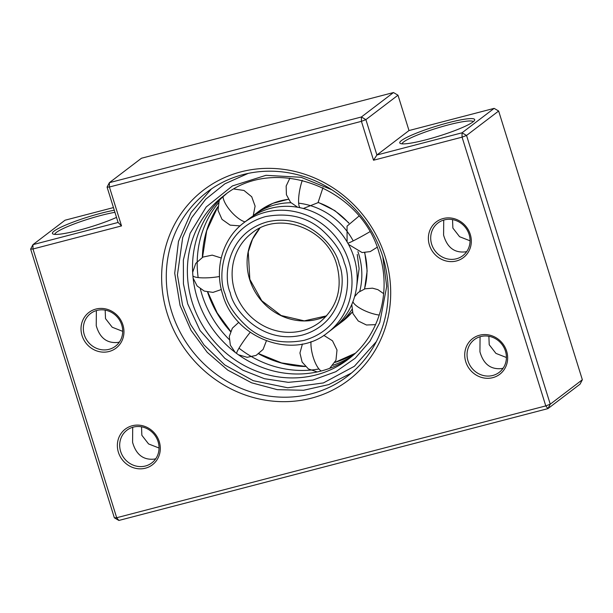 <?xml version="1.0" encoding="UTF-8"?>
<svg xmlns="http://www.w3.org/2000/svg" width="613" height="613" viewBox="0 0 613 613"><rect width="100%" height="100%" fill="white"/><g stroke="black" fill="none" stroke-linecap="round" stroke-linejoin="round"><path stroke-width="0.92" d="M226.166 194.037A102.731 95.843 -127.3 0 0 197.302 298.163A102.731 95.843 -127.3 0 0 350.567 357.402M229.178 339.487A102.731 95.843 52.7 0 1 201.968 294.608A102.731 95.843 52.7 0 1 200.367 288.938M198.16 277.559A102.731 95.843 52.7 0 1 218.381 202.941M352.804 355.509A102.731 95.843 52.7 0 1 332.928 365.31M318.959 368.972A102.731 95.843 52.7 0 1 238.993 348.169M327.664 332.66L332.821 328.737A69.108 64.472 -127.3 0 0 353.954 257.33A69.108 64.472 -127.3 0 0 249.085 218.772L243.928 222.695A69.108 64.472 -127.3 0 1 348.797 261.261A69.108 64.472 -127.3 0 1 327.664 332.66C293.826 360.735 234.649 338.935 222.634 294.324C214.098 268.103 222.902 238.25 243.928 222.695M288.355 199.332A69.108 64.472 52.7 0 0 258.908 211.293L253.744 215.217A69.108 64.472 52.7 0 1 290.945 202.757M298.654 203.187A69.108 64.472 52.7 0 1 353.195 240.894M357.908 251.629A69.108 64.472 52.7 0 1 358.62 253.782A69.108 64.472 52.7 0 1 359.747 291.328M351.854 309.55A69.108 64.472 52.7 0 1 337.487 325.181A69.108 64.472 52.7 0 1 335.112 326.905M311.373 393.814A115.803 108.041 52.7 0 1 171.663 311.711A115.803 108.041 52.7 0 1 207.079 192.068A115.803 108.041 52.7 0 1 243.093 174.582A115.803 108.041 52.7 0 1 382.803 256.686A115.803 108.041 52.7 0 1 347.395 376.328A115.803 108.041 52.7 0 1 311.373 393.814M122.707 331.342L112.225 327.242L105.505 318.599L105.183 310.132M159.051 448.026L148.568 443.935L141.856 435.284L141.526 426.824M506.407 357.494L495.932 353.394L489.212 344.751L488.883 336.292M470.064 240.809L459.581 236.71L452.869 228.067L452.54 219.6M503.158 368.16L501.878 368.551C490.775 369.762 483.465 364.183 479.941 351.808L480.063 336.744M466.815 251.476L465.528 251.859C454.432 253.077 447.122 247.499 443.597 235.116L443.72 220.059M155.802 458.693L154.514 459.083C143.419 460.302 136.109 454.716 132.584 442.341L132.707 427.284M119.451 342.008L118.171 342.399C107.076 343.609 99.766 338.031 96.241 325.656L96.364 310.592M114.286 210.236A39.224 5.126 -17.3 0 0 101.107 213.217A39.224 5.126 -17.3 0 0 52.948 233.982A39.224 5.126 -17.3 0 0 78.633 230.327A39.224 5.126 -17.3 0 0 116.516 217.4M114.938 212.328A37.355 4.889 -17.3 0 0 101.122 215.393A37.355 4.889 -17.3 0 0 54.726 234.381M448.463 122.684A39.224 5.126 -17.3 0 0 400.304 143.45A39.224 5.126 -17.3 0 0 425.989 139.795A39.224 5.126 -17.3 0 0 474.554 120.324A39.224 5.126 -17.3 0 0 448.463 122.684M473.313 121.658A37.355 4.889 -17.3 0 0 448.478 124.86A37.355 4.889 -17.3 0 0 402.082 143.848M311.412 398.166A119.543 111.528 52.7 0 1 167.188 313.419A119.543 111.528 52.7 0 1 240.924 171.862A119.543 111.528 52.7 0 1 385.14 256.609A119.543 111.528 52.7 0 1 311.412 398.166M505.457 351.142A20.543 19.172 52.7 0 1 499.174 372.375A20.543 19.172 52.7 0 1 467.995 360.911A20.543 19.172 52.7 0 1 474.278 339.679A20.543 19.172 52.7 0 1 505.457 351.142M469.106 234.457A20.543 19.172 52.7 0 1 462.823 255.682A20.543 19.172 52.7 0 1 431.652 244.219A20.543 19.172 52.7 0 1 437.935 222.994A20.543 19.172 52.7 0 1 469.106 234.457M158.093 441.682A20.543 19.172 52.7 0 1 151.809 462.907A20.543 19.172 52.7 0 1 120.638 451.444A20.543 19.172 52.7 0 1 126.922 430.211A20.543 19.172 52.7 0 1 158.093 441.682M121.749 324.99A20.543 19.172 52.7 0 1 115.466 346.222A20.543 19.172 52.7 0 1 84.287 334.752A20.543 19.172 52.7 0 1 90.571 313.527A20.543 19.172 52.7 0 1 121.749 324.99M506.622 351.111A22.413 20.911 52.7 0 1 492.798 377.654A22.413 20.911 52.7 0 1 465.757 361.762A22.413 20.911 52.7 0 1 479.581 335.219A22.413 20.911 52.7 0 1 506.622 351.111M470.278 234.419A22.413 20.911 52.7 0 1 456.455 260.962A22.413 20.911 52.7 0 1 429.414 245.07A22.413 20.911 52.7 0 1 443.237 218.527A22.413 20.911 52.7 0 1 470.278 234.419M159.265 441.644A22.413 20.911 52.7 0 1 145.442 468.186A22.413 20.911 52.7 0 1 118.401 452.294A22.413 20.911 52.7 0 1 132.224 425.751A22.413 20.911 52.7 0 1 159.265 441.644M122.922 324.951A22.413 20.911 52.7 0 1 109.091 351.494A22.413 20.911 52.7 0 1 82.05 335.602A22.413 20.911 52.7 0 1 95.881 309.067A22.413 20.911 52.7 0 1 122.922 324.951M393.485 92.548L141.48 158.231L109.382 182.674L109.413 187.019L361.417 121.343L361.386 116.991L393.485 92.548L397.99 95.199L365.892 119.635L361.417 121.343L373.532 160.238L462.072 137.159L545.777 405.898L550.252 404.189L466.547 135.458L462.072 137.159L462.041 132.806L376.903 154.997L365.892 119.635L361.386 116.991L109.382 182.674L107.076 187.095L118.094 222.458L32.956 244.641L30.65 249.07L114.355 517.801L116.685 517.732L32.987 248.993L30.65 249.07M466.547 135.458L462.041 132.806L494.139 108.363L498.645 111.014L466.547 135.458M113.459 207.585L65.055 220.205L32.956 244.641L32.987 248.993L121.527 225.921L109.413 187.019L107.076 187.095M545.777 405.898L116.685 517.732L118.861 520.452L547.945 408.618L545.777 405.898M114.355 517.801L118.861 520.452M547.945 408.618L550.252 404.189L582.35 379.754L580.044 384.175L547.945 408.618M373.532 160.238L376.903 154.997L409.001 130.554L397.99 95.199M121.527 225.921L118.094 222.458M582.35 379.754L498.645 111.014M494.139 108.363L409.001 130.554M379.286 315.074A18.681 5.816 -159.2 0 1 352.912 301.703M236.618 353.463A18.681 2 -53.5 0 1 250.219 332.292M223.032 196.735A18.681 6.705 48 0 0 230.978 211.462A18.681 6.705 48 0 0 245.008 221.875M376.351 341.625L354.383 366.283L323.396 382.933L287.704 387.784L253.284 380.704L224.795 364.965L204.037 344.996L190.474 324.361L182.559 305.121L177.418 274.946L182.705 237.522L191.647 217.761L205.73 199.202L224.917 183.793L248.234 173.379M348.031 359.41A102.731 95.843 52.7 0 1 192.145 302.086A102.731 95.843 52.7 0 1 223.561 195.945C273.191 154.545 361.31 186.904 379.286 253.498C391.968 292.547 378.903 336.583 348.031 359.41M331.863 189.769L301.075 177.28L265.981 175.318L232.427 185.931L206.206 206.972L190.099 233.346L183.356 260.027L183.44 283.888L187.67 303.795L200.037 330.514L224.802 358.314L242.848 370.175L264.379 378.696L288.317 382.343L312.845 380.06L335.786 371.716L355.226 358.214L369.984 341.211L379.776 322.584L386.726 286.378L382.796 256.648M207.569 292.087A102.731 95.843 -127.3 0 0 230.549 331.587M258.701 353.847A102.731 95.843 -127.3 0 0 305.404 366.513M334.92 362.421A102.731 95.843 -127.3 0 0 355.211 353.318M217.814 206.796A102.731 95.843 -127.3 0 0 202.374 257.368M192.911 275.911A18.681 3.778 -5 0 0 219.492 276.501M302.293 180.337A18.681 4.582 101.7 0 0 299.933 207.692M321.243 370.995A18.681 6.268 -104.6 0 1 310.998 341.648M357.233 254.441L359.103 268.693L356.758 285.712M259.874 228.143A56.036 52.281 -127.3 0 0 249.69 279.589A56.036 52.281 -127.3 0 0 326.652 315.841M319.741 322.262A56.036 52.281 52.7 0 1 234.71 290.991A56.036 52.281 52.7 0 1 251.843 233.101C278.785 210.573 326.898 228.212 336.713 264.586C342.905 288.271 337.242 307.496 319.741 322.262M230.235 292.7C233.201 309.818 261.774 344.812 302.347 335.073C342.437 323.787 346.56 280.271 339.211 264.295C336.246 247.177 307.672 212.182 267.099 221.921C227.017 233.201 222.894 276.716 230.235 292.7M364.582 252.648A69.108 64.472 52.7 0 1 364.474 288.984M352.383 311.948A69.108 64.472 52.7 0 1 342.644 321.258L352.383 311.963M344.322 262.962C352.352 280.44 347.847 328.032 303.994 340.376C282.103 344.475 263.636 340.368 248.61 328.047C235.515 316.331 227.684 304.99 225.132 294.025C217.094 276.555 221.607 228.956 265.452 216.619C287.351 212.512 305.81 216.619 320.837 228.94C333.939 240.656 341.763 251.997 344.322 262.962M318.162 202.528A69.108 64.472 52.7 0 1 348.766 223.178M369.808 231.775A18.681 0.988 150.6 0 1 347.839 243.185M375.577 324.645L366.451 324.997L358.245 320.982L352.927 313.549L351.77 304.5M354.605 296.623L358.352 292.378L365.041 288.807L372.466 288.171L377.907 289.658L383.661 293.658M238.825 322.285L232.35 328.208L229.293 336.437L230.327 345.15L235.2 352.398M238.434 354.781L247.177 357.31L256.127 355.387L263.084 349.433L266.379 340.889M253.184 215.906L255.1 206.129L251.713 196.758L243.982 190.459L234.12 189.034M219.247 200.344L217.99 210.236L221.998 219.362L230.136 225.132L240.074 225.891M211.439 188.927L191.064 212.473L178.483 241.369L174.72 273.222L180.061 305.42L190.995 330.315L207.202 352.291L227.768 370.122L251.575 382.811L277.291 389.661L303.496 390.274L328.729 384.604L351.578 372.965M207.822 292.14L217.171 312.883L230.657 331.334M258.885 353.709L281.536 362.911L305.312 366.413M334.943 362.383L355.218 353.31M202.528 257.284L206.696 230.749L217.814 206.849M221.308 258.019L212.236 255.131L202.911 257.085L195.769 263.383L192.666 272.341M193.133 278.179L197.141 285.98L204.29 291.098L212.995 292.386L221.324 289.535M322.99 187.593L318.032 202.658L303.351 208.489M297.719 207.271L290.57 202.351L286.409 194.704L286.171 186L289.895 178.13M302.424 344L299.941 352.996L302.125 362.076L308.423 368.957L317.266 371.938M329.679 368.352L335.955 360.245L337.004 350.038L332.507 340.813L323.81 335.365M259.897 228.136L252.541 239.147L248.257 251.905L249.851 279.367L261.774 300.745L281.168 315.519L304.278 320.867L326.668 315.825M364.574 288.953L367.141 270.961L364.804 252.64M342.644 321.258L337.487 325.181M258.908 211.293L272.77 203.37L288.317 199.271M318.285 202.39L334.859 210.634L348.92 222.971M377.133 247.269L370.214 251.598L362.107 252.556L348.506 244.388M347.088 241.882L347.05 226.143L359.126 215.952"/></g></svg>
